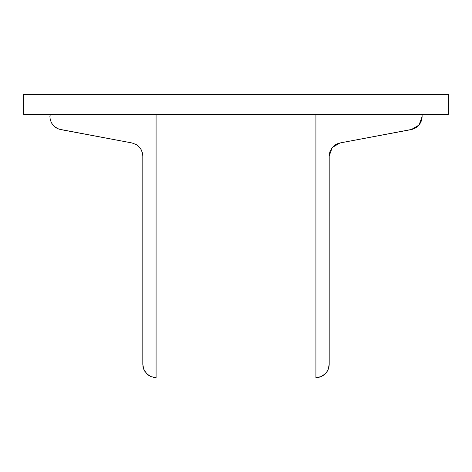 <?xml version="1.0" encoding="UTF-8"?>
<svg xmlns="http://www.w3.org/2000/svg" width="472" height="472" viewBox="0 0 472 472"><rect width="100%" height="100%" fill="white"/><g stroke="black" fill="none" stroke-linecap="round" stroke-linejoin="round"><path stroke-width="0.71" d="M149.447 375.865L148.001 374.898L151.005 376.632L156.084 377.641L156.084 114.271L156.084 377.641L151.005 376.632L146.698 373.753L143.818 369.446L142.809 364.366L142.809 156.008L142.455 152.969L142.809 156.008L142.809 364.366L143.264 367.8L144.585 371.004L143.175 367.458M55.531 127.399L52.941 125.015L51.277 122.449L49.973 118.065L50.179 114.271L49.884 116.537L50.239 119.575L49.884 116.537M139.759 147.535L136.266 144.562L131.983 142.957L136.266 144.562L139.753 147.53L141.417 150.09L142.455 152.969L141.417 150.09L139.753 147.53L141.417 150.09L142.721 154.48M138.373 146.096L136.302 144.585M136.231 144.544L134.957 143.889M59.224 129.216L131.983 142.957L60.711 129.582L57.791 128.679L53.991 126.136L56.428 127.977L59.224 129.216L57.791 128.679M57.737 128.655L56.121 127.794M51.79 123.393L53.991 126.136M50.239 119.575L51.277 122.449M153.565 377.399L153.152 377.317M144.585 371.004L148.001 374.898M143.134 367.275L143.051 366.88M142.975 366.461L142.922 366.101M131.983 142.957L136.266 144.562L138.703 146.409M448.4 94.359L448.4 114.271L448.4 94.359L23.6 94.359L23.6 114.271L448.4 114.271L23.6 114.271L23.6 94.359L448.4 94.359M326.435 372.467L325.314 373.741M327.403 371.022L325.302 373.753C327.833 371.139 329.132 368.007 329.19 364.366L328.819 367.476M328.724 367.853L328.205 369.393M328.866 367.299L328.949 366.886M329.19 364.366L329.19 156.008L329.19 364.366L328.182 369.446L326.447 372.449M334.447 145.423L333.297 146.409L335.734 144.562L340.017 142.957L411.289 129.582L419.059 125.015L422.115 116.537L421.325 121.044L419.071 124.997M422.115 116.537L422.115 114.277L422.027 118.065L420.888 122.106M332.241 147.535L329.981 151.5L329.19 156.008L332.247 147.53L340.017 142.957L335.734 144.562L332.264 147.512M422.115 114.277L421.82 114.271L422.115 114.277M315.916 114.271L315.916 377.641C319.556 377.582 322.689 376.284 325.302 373.753L320.995 376.632L315.916 377.641L315.916 114.271M329.19 155.996L329.981 151.5L329.279 154.492M420.723 122.449L419.059 125.015L416.847 127.127L412.776 129.216L340.017 142.957L337.096 143.866L334.459 145.417M419.059 125.015L415.572 127.977L411.289 129.582M328.182 369.446L327.415 371.004M325.302 373.753L320.995 376.632L315.916 377.641M332.247 147.53L329.981 151.5"/></g></svg>
